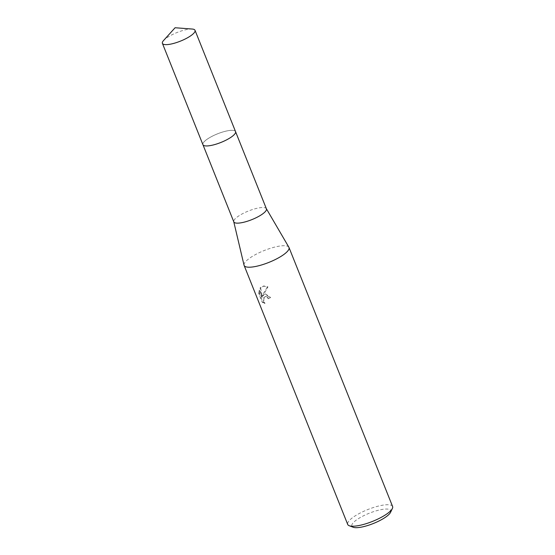<?xml version="1.0" encoding="UTF-8"?>
<svg xmlns="http://www.w3.org/2000/svg" width="555" height="555" viewBox="0 0 555 555"><rect width="100%" height="100%" fill="white"/><g stroke="black" fill="none" stroke-linecap="round" stroke-linejoin="round"><path stroke-width="0.42" stroke-dasharray="2.77 2.08" d="M235.251 133.311A17.566 4.634 -21.8 0 0 235.604 132.381A17.566 4.634 -21.8 0 0 235.542 131.625A17.566 4.634 -21.8 0 0 224.13 131.604A17.566 4.634 -21.8 0 0 206.814 139.471A17.566 4.634 -21.8 0 0 202.929 144.668A17.566 4.634 -21.8 0 0 203.401 145.264A17.566 4.634 -21.8 0 0 204.302 145.688M206.814 139.465A17.566 4.634 -21.8 0 0 203.394 145.257A17.566 4.634 -21.8 0 0 215.59 144.321A17.566 4.634 -21.8 0 0 231.65 136.807A17.566 4.634 -21.8 0 0 235.611 132.374A17.566 4.634 -21.8 0 0 225.351 131.278A17.566 4.634 -21.8 0 0 206.814 139.465M266.414 208.819A17.566 4.634 -21.8 0 0 266.338 208.652A17.566 4.634 -21.8 0 0 254.696 208.881A17.566 4.634 -21.8 0 0 237.693 216.665A17.566 4.634 -21.8 0 0 233.745 221.688A17.566 4.634 -21.8 0 0 233.801 221.861M288.884 247.259A24.17 6.376 -21.8 0 0 272.873 247.579A24.17 6.376 -21.8 0 0 249.472 258.29A24.17 6.376 -21.8 0 0 244.04 265.2M263.896 294.365L262.293 296.037L263.486 293.338L267.371 286.942L263.417 286.054L260.101 287.83L261.71 297.251L258.942 290.334L258.769 293.63L262.189 302.17L264.437 303.432L263.236 300.609L263.549 297.848L265.248 296.564L267.239 297.327L268.148 298.715A24.17 6.376 158.2 0 1 270.021 297.57L265.033 294.039L263.896 294.365M392.593 506.5A24.17 6.376 -21.8 0 0 376.894 506.479A24.17 6.376 -21.8 0 0 353.07 517.309A24.17 6.376 -21.8 0 0 347.714 524.454M390.581 512.286A20.944 5.529 -21.8 0 0 379.669 509.934A20.944 5.529 -21.8 0 0 356.497 519.945A20.944 5.529 -21.8 0 0 353.167 527.25M265.019 303.37L262.786 302.1L259.365 293.567L259.525 290.272L262.293 297.189L260.67 287.767L263.993 285.991L267.968 286.879L262.869 295.975L265.602 293.977L270.604 297.508A23.366 6.167 -21.8 0 0 268.724 298.652L267.815 297.272L265.817 296.502L264.853 296.883L263.771 299.076L264.208 301.996L265.019 303.37L264.437 303.432M268.724 298.652L268.148 298.715M259.365 293.567L258.769 293.63M262.786 302.107L262.189 302.17M270.604 297.508L270.021 297.57M262.869 295.975L262.293 296.037M259.525 290.272L258.942 290.334M262.293 297.189L261.71 297.251M260.67 287.767L260.101 287.83M267.968 286.873L267.371 286.942M192.252 29.047A17.566 4.634 -21.8 0 0 189.422 29.131A17.566 4.634 -21.8 0 0 163.538 40.536M235.542 131.611A17.573 4.634 -21.8 0 0 229.943 130.432A17.573 4.634 -21.8 0 0 211.621 136.537A17.573 4.634 -21.8 0 0 202.915 144.661M265.033 294.039L265.602 293.977M263.417 286.054L263.993 285.991M265.248 296.564L265.817 296.502"/><path stroke-width="0.83" d="M204.302 145.688A17.566 4.634 -21.8 0 0 231.65 136.814A17.566 4.634 -21.8 0 0 235.251 133.311M202.977 144.793L233.801 221.861A17.566 4.634 -21.8 0 0 245.213 221.875A17.566 4.634 -21.8 0 0 262.522 214.008A17.566 4.634 -21.8 0 0 266.414 208.819L235.591 131.743M233.766 221.778L244.04 265.2A24.17 6.376 -21.8 0 0 244.117 265.436A24.17 6.376 -21.8 0 0 259.816 265.463A24.17 6.376 -21.8 0 0 283.647 254.634A24.17 6.376 -21.8 0 0 288.995 247.488A24.17 6.376 -21.8 0 0 288.884 247.259L266.379 208.729M244.117 265.436L347.714 524.454A24.17 6.376 -21.8 0 0 349.22 525.731A24.17 6.376 -21.8 0 0 387.244 513.652A24.17 6.376 -21.8 0 0 392.385 508.463A24.17 6.376 -21.8 0 0 392.593 506.5L288.995 247.488M349.22 525.731L353.167 527.25A20.944 5.529 -21.8 0 0 386.12 516.781A20.944 5.529 -21.8 0 0 390.581 512.286L392.385 508.463M163.538 40.536A17.566 4.634 -21.8 0 0 162.407 43.352A17.566 4.634 -21.8 0 0 167.998 44.532A17.566 4.634 -21.8 0 0 186.314 38.434A17.566 4.634 -21.8 0 0 195.02 30.31A17.566 4.634 -21.8 0 0 192.252 29.047L175.082 27.75L163.538 40.536M162.407 43.352L202.915 144.661A17.573 4.634 -21.8 0 0 208.513 145.84A17.573 4.634 -21.8 0 0 226.835 139.735A17.573 4.634 -21.8 0 0 235.542 131.611L195.02 30.31"/></g></svg>
